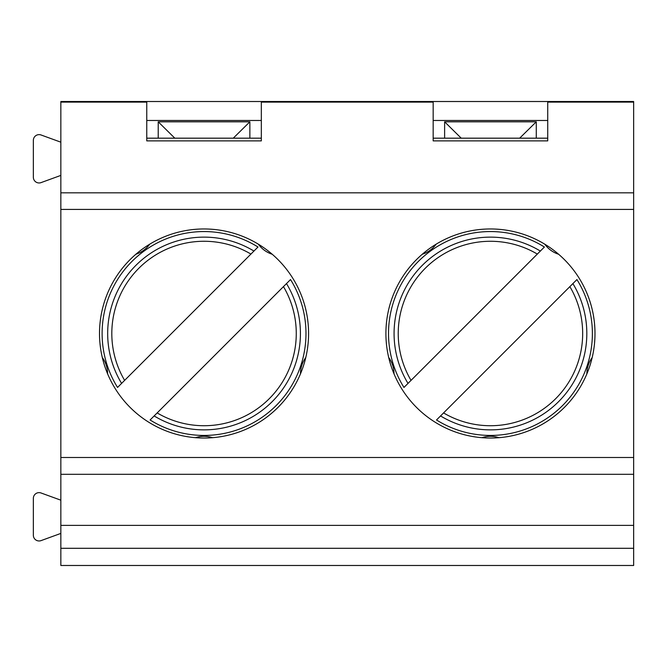 <?xml version="1.0" encoding="UTF-8"?>
<svg xmlns="http://www.w3.org/2000/svg" width="667" height="667" viewBox="0 0 667 667"><rect width="100%" height="100%" fill="white"/><g stroke="black" fill="none" stroke-linecap="round" stroke-linejoin="round"><path stroke-width="1" d="M547.732 101.517L633.65 101.517L633.65 102.109L547.732 102.109L547.732 140.887L433.166 140.887L433.166 101.517L547.732 101.517L547.732 102.109M261.331 101.517L261.331 140.887L146.765 140.887L146.765 102.109L60.847 102.109L60.847 101.517L433.166 101.517M60.847 548.299L633.65 548.299L633.65 565.483L60.847 565.483L60.847 525.388L633.65 525.388L633.65 102.109M633.65 548.299L633.65 525.388M60.847 102.109L60.847 525.388M204.044 438.036A104.536 104.536 0 0 0 308.579 333.5A104.536 104.536 0 0 0 204.044 228.964A104.536 104.536 0 0 0 99.508 333.5A104.536 104.536 0 0 0 204.044 438.036M490.445 438.036A104.536 104.536 0 0 0 594.989 333.5A104.536 104.536 0 0 0 490.445 228.964A104.536 104.536 0 0 0 385.91 333.5A104.536 104.536 0 0 0 490.445 438.036M547.732 120.477L433.166 120.477M261.331 120.477L146.765 120.477M433.166 138.177L547.732 138.177M444.622 138.177L444.622 121.811L461.231 138.177M536.276 138.177L536.276 121.811L444.622 121.811M519.668 138.177L536.276 121.811M146.765 102.109L146.765 101.517M146.765 138.177L261.331 138.177M158.221 138.177L158.221 121.811L174.821 138.177M249.867 138.177L249.867 121.811L158.221 121.811M233.267 138.177L249.867 121.811M60.847 175.404L41.037 182.616A5.728 5.728 0 0 1 33.35 177.23L33.35 140.353A5.728 5.728 0 0 1 41.037 134.976L60.847 142.179M60.847 533.408L41.037 540.62A5.728 5.728 0 0 1 33.35 535.234L33.35 498.357A5.728 5.728 0 0 1 41.037 492.98L60.847 500.183M269.526 252.018L272.236 254.26C266.567 252.409 261.931 249.049 258.329 244.164L261.297 246.031M263.648 247.624L264.115 247.949M211.306 437.785L208.304 437.952M302.076 369.801L300.475 373.862C300.483 367.901 302.251 362.456 305.786 357.52L304.711 361.697M261.264 247.582A27.731 27.731 0 0 0 262.039 248.324M262.073 248.349A27.731 27.731 0 0 0 262.79 248.983M264.516 250.342A27.731 27.731 0 0 0 265.349 250.925M266.233 251.492A27.731 27.731 0 0 0 267.159 252.034M268.126 252.56A27.731 27.731 0 0 0 272.236 254.26M208.262 436.643A27.731 27.731 0 0 0 207.195 436.501M207.154 436.493A27.731 27.731 0 0 0 206.195 436.401M205.511 436.36A27.731 27.731 0 0 0 205.019 436.335M204.01 436.318A27.731 27.731 0 0 0 202.985 436.335M201.943 436.401A27.731 27.731 0 0 0 200.867 436.501M199.783 436.652A27.731 27.731 0 0 0 195.456 437.685C201.126 435.851 206.853 435.851 212.64 437.685M106.028 369.835L107.62 373.862A27.731 27.731 0 0 0 107.262 369.435M107.07 368.351A27.731 27.731 0 0 0 106.837 367.3M106.57 366.291A27.731 27.731 0 0 0 106.27 365.308M105.945 364.349A27.731 27.731 0 0 0 105.77 363.89M105.511 363.248A27.731 27.731 0 0 0 105.136 362.373M105.119 362.331A27.731 27.731 0 0 0 102.309 357.52L103.393 361.731M146.865 247.54A27.731 27.731 0 0 0 149.758 244.164C146.248 248.983 141.612 252.351 135.86 254.26L138.561 252.018M140.012 252.535A27.731 27.731 0 0 0 140.962 252.026M140.995 252.001A27.731 27.731 0 0 0 141.821 251.517M143.647 250.292A27.731 27.731 0 0 0 144.456 249.675M145.264 249.016A27.731 27.731 0 0 0 146.073 248.299M305.786 357.52A27.731 27.731 0 0 0 302.976 362.331M302.96 362.373A27.731 27.731 0 0 0 302.576 363.248M302.318 363.89A27.731 27.731 0 0 0 302.151 364.349M301.817 365.308A27.731 27.731 0 0 0 301.526 366.291M301.259 367.3A27.731 27.731 0 0 0 301.025 368.351M300.825 369.435A27.731 27.731 0 0 0 300.475 373.862M257.987 247.015L250.934 254.077L257.987 247.015A101.926 101.926 -45 0 0 117.559 387.444L124.621 380.382L117.559 387.444M286.493 283.592A96.373 96.373 135 0 1 154.144 415.941L157.162 412.923A92.229 92.229 135 0 0 283.467 286.618L150.1 419.985A101.926 101.926 -45 0 0 290.529 279.556L283.467 286.618L290.529 279.556M199.783 437.952L196.24 437.744M143.972 247.949L144.397 247.649M146.79 246.04L149.758 244.164M107.62 373.862C107.604 367.901 105.836 362.456 102.309 357.52M121.602 383.408A96.373 96.373 135 0 1 253.952 251.059M250.934 254.077L124.621 380.382A92.229 92.229 135 0 1 250.934 254.077M150.1 419.985L154.144 415.941M554.527 252.56A27.731 27.731 0 0 0 558.638 254.26A104.536 104.536 0 0 1 592.188 357.52L591.112 361.697M588.477 369.801L586.877 373.862A104.536 104.536 0 0 1 499.041 437.685C493.263 435.851 487.535 435.851 481.857 437.685A27.731 27.731 0 0 1 486.185 436.652M547.699 246.031L544.739 244.164C548.332 249.049 552.968 252.409 558.638 254.26L555.936 252.018M550.517 247.949L550.05 247.624M497.707 437.785L494.714 437.952M587.227 369.435A27.731 27.731 0 0 0 586.877 373.862C586.885 367.901 588.661 362.456 592.188 357.52A27.731 27.731 0 0 0 589.378 362.331M589.361 362.373A27.731 27.731 0 0 0 588.978 363.248M588.719 363.89A27.731 27.731 0 0 0 588.552 364.349M588.219 365.308A27.731 27.731 0 0 0 587.927 366.291M587.66 367.3A27.731 27.731 0 0 0 587.427 368.351M547.665 247.582A27.731 27.731 0 0 0 548.441 248.324M548.474 248.349A27.731 27.731 0 0 0 549.191 248.983M550.917 250.342A27.731 27.731 0 0 0 551.751 250.925M552.635 251.492A27.731 27.731 0 0 0 553.56 252.034M494.664 436.643A27.731 27.731 0 0 0 493.597 436.501M493.555 436.493A27.731 27.731 0 0 0 492.605 436.401M491.913 436.36A27.731 27.731 0 0 0 491.429 436.335M490.412 436.318A27.731 27.731 0 0 0 489.386 436.335M488.344 436.401A27.731 27.731 0 0 0 487.269 436.501M391.029 361.314A27.731 27.731 0 0 0 388.711 357.52C392.204 362.356 393.98 367.8 394.022 373.862A27.731 27.731 0 0 0 394.014 373.128M393.655 369.376A27.731 27.731 0 0 0 393.463 368.317M393.455 368.284A27.731 27.731 0 0 0 393.247 367.342M393.08 366.675A27.731 27.731 0 0 0 392.946 366.208M392.646 365.233A27.731 27.731 0 0 0 392.313 364.274M391.938 363.298A27.731 27.731 0 0 0 391.504 362.306M424.962 252.018L422.261 254.26A27.731 27.731 0 0 0 426.371 252.56M427.339 252.034A27.731 27.731 0 0 0 428.264 251.492M429.139 250.925A27.731 27.731 0 0 0 429.982 250.342M431.707 248.983A27.731 27.731 0 0 0 432.424 248.349M432.458 248.324A27.731 27.731 0 0 0 433.233 247.582M422.261 254.26C427.931 252.409 432.566 249.049 436.16 244.164L433.191 246.04M403.969 387.444L411.03 380.382L403.969 387.444A101.926 101.926 -45 0 1 544.397 247.015L537.335 254.077L544.397 247.015M436.501 419.985L576.93 279.556A101.926 101.926 -45 0 1 436.501 419.985L443.563 412.923A92.229 92.229 135 0 0 569.868 286.618L576.93 279.556M486.185 437.952L482.641 437.744M430.373 247.949L430.799 247.649M394.022 373.862L392.429 369.835M389.795 361.731L388.711 357.52M537.335 254.077L411.03 380.382A92.229 92.229 135 0 1 537.335 254.077M408.004 383.408A96.373 96.373 135 0 1 540.353 251.059M572.895 283.592A96.373 96.373 135 0 1 440.545 415.941M633.65 474.295L60.847 474.295M60.847 457.487L633.65 457.487M633.65 209.413L60.847 209.413M60.847 192.83L633.65 192.83M433.166 102.109L261.331 102.109"/></g></svg>
